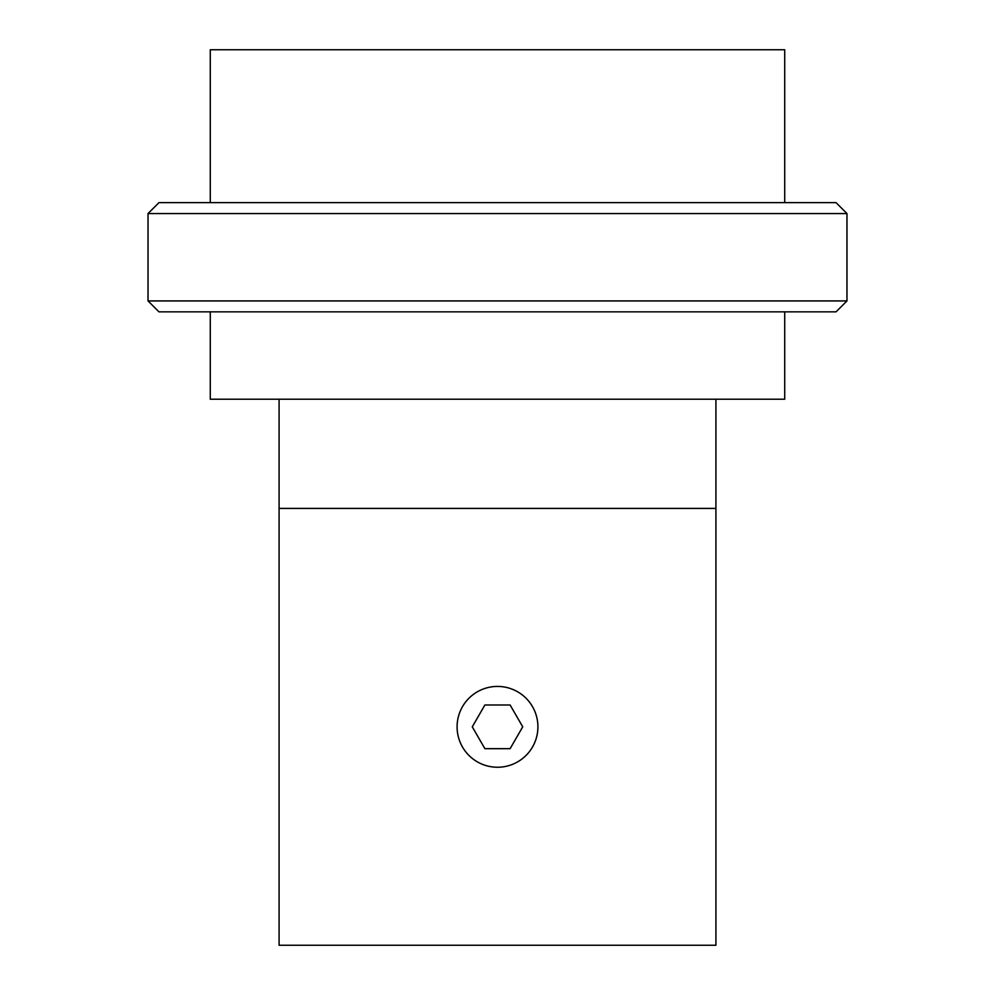 <?xml version="1.0" encoding="UTF-8"?>
<svg xmlns="http://www.w3.org/2000/svg" width="995" height="995" viewBox="0 0 995 995"><rect width="100%" height="100%" fill="white"/><g stroke="black" fill="none" stroke-linecap="round" stroke-linejoin="round"><path stroke-width="1.49" d="M784.719 202.644L784.719 49.75L210.281 49.75L210.281 202.644M210.281 311.845L210.281 399.219L279.085 399.219L279.085 945.25L715.915 945.25L715.915 399.219L279.085 399.219M784.719 311.845L784.719 399.219L715.915 399.219M715.915 508.42L279.085 508.42M846.969 300.925L836.049 311.845L158.951 311.845L148.031 300.925L846.969 300.925L846.969 213.564L148.031 213.564L158.951 202.644L836.049 202.644L846.969 213.564M148.031 300.925L148.031 213.564M457.091 726.835A40.409 40.409 0 0 1 497.5 686.426A40.409 40.409 0 0 1 537.909 726.835A40.409 40.409 0 0 1 497.5 767.244A40.409 40.409 0 0 1 457.091 726.835M510.112 748.675L522.723 726.835L510.112 748.675L484.888 748.675L472.277 726.835L484.888 704.995L510.112 704.995L522.723 726.835"/></g></svg>
